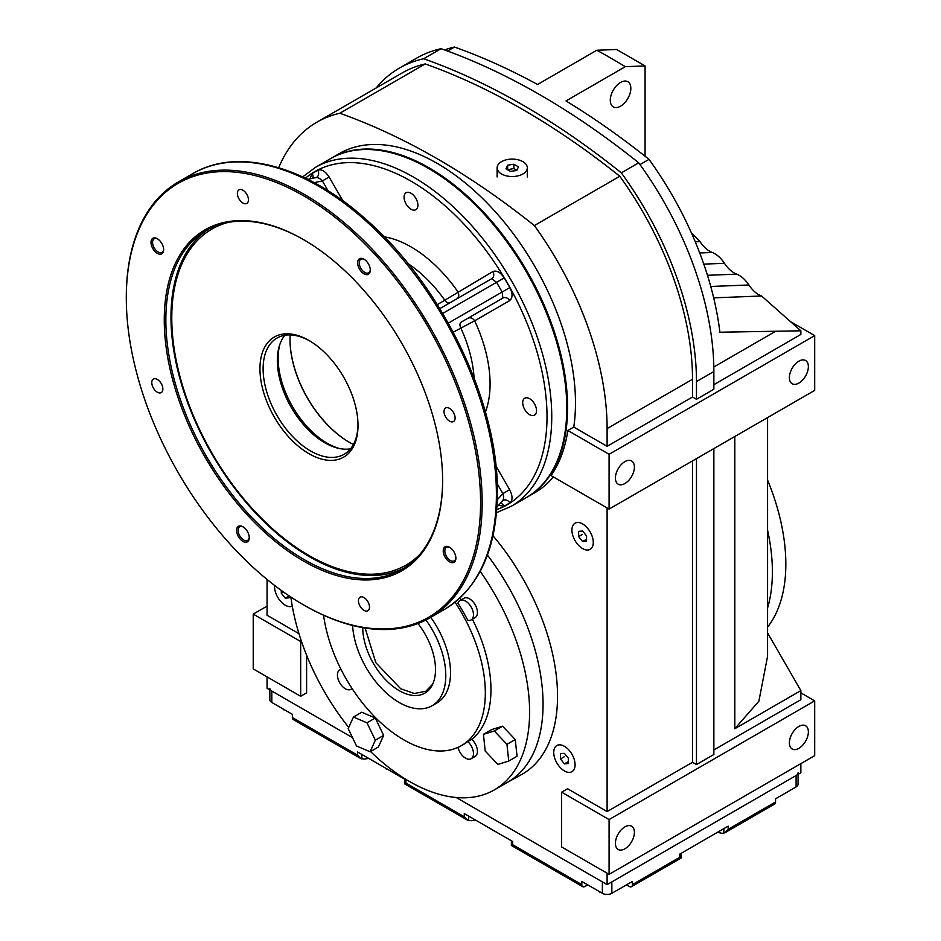 <?xml version="1.0" encoding="UTF-8"?>
<svg xmlns="http://www.w3.org/2000/svg" width="941" height="941" viewBox="0 0 941 941"><rect width="100%" height="100%" fill="white"/><g stroke="black" fill="none" stroke-linecap="round" stroke-linejoin="round"><path stroke-width="1.41" d="M634.399 832.35A13.421 7.751 -60 0 1 628.541 845.853A13.421 7.751 -60 0 1 618.19 849.452A13.421 7.751 -60 0 1 618.19 833.949A13.421 7.751 -60 0 1 631.611 826.21A13.421 7.751 -60 0 1 634.399 832.35M808.366 731.91A13.421 7.751 -60 0 1 802.508 745.413A13.421 7.751 -60 0 1 792.169 749.012A13.421 7.751 -60 0 1 792.169 733.51A13.421 7.751 -60 0 1 805.59 725.758A13.421 7.751 -60 0 1 808.366 731.91M634.399 467.089A13.421 7.751 -60 0 1 628.541 480.604A13.421 7.751 -60 0 1 618.19 484.192A13.421 7.751 -60 0 1 618.19 468.7A13.421 7.751 -60 0 1 631.611 460.949A13.421 7.751 -60 0 1 634.399 467.089M808.366 366.649A13.421 7.751 -60 0 1 802.508 380.152A13.421 7.751 -60 0 1 792.169 383.752A13.421 7.751 -60 0 1 792.169 368.249A13.421 7.751 -60 0 1 805.59 360.509A13.421 7.751 -60 0 1 808.366 366.649M610.274 100.24A14.538 8.398 120 0 0 613.285 106.898A14.538 8.398 120 0 0 627.823 98.499A14.538 8.398 120 0 0 627.823 81.714A14.538 8.398 120 0 0 616.626 85.607A14.538 8.398 120 0 0 610.274 100.24M526.642 497.413A195.716 112.991 -120 0 0 527.042 497.189A195.716 112.991 -120 0 0 567.576 407.594A195.716 112.991 -120 0 0 482.145 210.631A195.716 112.991 -120 0 0 331.326 158.206A195.716 112.991 -120 0 0 330.926 158.429M331.326 158.206L339.231 153.63A195.716 112.991 60 0 1 490.049 206.067A195.716 112.991 60 0 1 575.48 403.03A195.716 112.991 60 0 1 573.775 427.073L567.835 430.496A195.716 112.991 60 0 1 551.05 475.593L609.086 509.093L814.694 390.386L814.694 335.608L790.522 321.646M553.355 476.922A195.716 112.991 60 0 1 534.947 492.625L527.042 497.189M507.328 782.406L521.196 774.784A170.345 98.346 -120 0 0 493.013 535.77M480.204 571.352A169.992 98.146 60 0 1 494.401 789.864L507.846 782.1A169.992 98.146 60 0 0 487.426 555.096A169.992 98.146 60 0 1 506.799 782.7M767.574 608.004A169.992 98.146 -120 0 0 767.574 530.183A169.992 98.146 -120 0 1 767.574 608.004M800.862 398.384L765.268 418.921M767.574 632.928L800.862 690.588L800.862 699.716L713.866 749.942M800.862 763.633L800.862 772.773L607.11 884.622L456.22 797.509L602.369 881.893L602.369 893.303A6.705 3.87 0 0 0 611.85 893.303L632.411 881.435L632.411 884.622A4.47 2.588 60 0 1 631.493 886.681A4.47 2.588 60 0 1 629.258 886.457L626.483 884.858M645.067 65.917L616.602 49.485L596.829 50.249A726.934 419.698 60 0 1 625.295 66.682L645.067 65.917L645.067 156.218M691.27 232.58L700.01 241.637C703.609 247.048 707.679 250.659 712.231 252.47C716.783 254.293 720.865 257.905 724.452 263.315C728.052 268.714 732.122 272.325 736.674 274.149C741.237 275.972 745.307 279.583 748.895 284.982C752.647 290.604 756.882 294.274 761.598 295.992L713.678 297.862M639.998 164.569L649.019 159.37A240.449 138.821 60 0 1 719.9 332.22L800.862 330.809L761.598 295.992M800.862 330.809L800.862 334.455L713.866 384.681M800.862 690.588L734.815 728.722L758.881 701.198L767.574 656.312L767.574 417.604M444.575 49.944A240.449 138.821 60 0 1 454.491 47.05A726.934 419.698 60 0 1 537.523 84.49L596.829 50.249M278.665 167.686A240.449 138.821 60 0 1 316.87 122.201A240.449 138.821 60 0 1 339.819 113.249A726.934 419.698 60 0 1 534.359 225.569A240.449 138.821 60 0 1 607.11 428.59L607.11 446.316L573.775 427.073M567.835 430.496L609.086 454.303L814.694 335.608M376.188 87.948A246.036 142.056 60 0 1 399.478 68.046L416.875 58.001A246.036 142.056 60 0 1 441.058 48.697A732.521 422.921 60 0 1 638.727 162.817A246.036 142.056 60 0 1 713.866 371.519L713.866 389.245L696.469 399.29L692.517 397.008L692.517 379.282A240.449 138.821 -120 0 0 619.766 176.261A726.934 419.698 -120 0 0 425.226 63.941A240.449 138.821 -120 0 0 402.278 72.892L316.87 122.201M607.11 446.316L692.517 397.008M609.086 454.303L609.086 509.093M696.469 458.643L696.469 764.551L692.517 762.269L692.517 460.925M713.866 448.598L713.866 754.506L696.469 764.551M298.967 633.669L267.068 615.249L267.068 579.468M301.367 641.103L300.673 641.503L253.223 614.108L253.223 668.898L300.673 696.293L306.601 692.87L306.601 655.218M269.844 688.306A6.705 3.87 180 0 0 271.808 691.047L352.51 737.638L267.068 688.306L267.068 676.885M607.11 873.213L607.11 884.622M561.636 792.169L561.636 846.959L609.086 874.354L609.086 819.564L561.636 792.169L567.576 788.746L607.11 811.577L607.11 507.952M692.517 762.269L607.11 811.577M609.086 874.354L814.694 755.647L814.694 700.857L609.086 819.564M800.862 692.87L814.694 700.857M253.223 614.108L267.068 606.122M300.673 696.293L300.673 641.503M441.058 48.697L423.662 58.742A732.521 422.921 60 0 1 621.331 172.862A246.036 142.056 60 0 1 696.469 381.564L696.469 399.29M638.727 162.817L621.331 172.862M447.575 51.037L454.491 47.05M625.295 66.682L565.988 100.934A726.934 419.698 60 0 1 649.019 159.37M399.478 68.046A246.036 142.056 60 0 1 423.662 58.742M534.359 225.569L619.766 176.261M339.819 113.249L425.226 63.941M283.488 709.196L284.864 709.996M283.112 708.985L283.488 709.785M599.805 891.821L601.181 892.621M599.441 891.609L599.805 892.409M386.292 768.55L387.668 769.35M385.916 768.338L386.292 769.138M493.049 830.185L494.425 830.985M492.684 829.974L493.049 830.774M587.737 884.858L584.973 886.457A4.47 2.588 -60 0 1 582.726 886.681A4.47 2.588 -60 0 1 581.809 884.622L581.809 881.435L602.369 893.303M475.476 820.046L471.112 820.717L467.454 820.117L464.289 816.788L405.936 783.088L404.771 783.759M368.719 758.411L364.355 759.081L360.697 758.481L357.533 755.141L292.369 717.524A4.47 2.588 120 0 0 293.298 719.571L360.697 758.481M581.809 884.622L512.692 844.724L511.528 845.394M269.844 689.906L269.844 699.716A6.705 3.87 0 0 0 271.808 702.457L292.369 714.325L292.369 717.524M357.533 755.141L357.533 751.953L405.936 779.889L405.936 783.088M464.289 816.788L464.289 813.589L512.692 841.525L512.692 844.724M775.549 801.991L728.181 829.339L725.017 832.679L774.619 804.037A4.47 2.588 -120 0 0 775.549 801.991L775.549 798.791L796.11 786.923A6.705 3.87 0 0 0 798.074 784.182L798.074 774.372M798.074 772.773A6.705 3.87 180 0 1 796.11 775.513L611.85 881.893L611.85 893.303M725.017 832.679L722.276 833.35L717.489 832.315M680.943 857.945L679.79 857.275L679.79 854.087L728.181 826.139L728.181 829.339M681.096 853.322L681.096 858.039L631.493 886.681M501.541 173.979A15.103 8.716 0 0 0 517.997 175.861A15.103 8.716 0 0 0 527.313 167.816A15.103 8.716 0 0 0 512.21 159.1A15.103 8.716 0 0 0 497.119 167.816A15.103 8.716 0 0 0 501.541 173.979M513.88 164.216L518.456 166.851L516.785 170.45L510.54 171.415L505.976 168.78L507.646 165.181L513.88 164.216L513.88 168.545L507.564 169.698M516.868 170.262L513.88 168.545M507.646 165.181L507.646 169.509M593.277 542.428A15.103 8.716 -120 0 0 586.678 527.231A15.103 8.716 -120 0 0 575.045 523.184A15.103 8.716 -120 0 0 575.045 540.616A15.103 8.716 -120 0 0 590.148 549.344A15.103 8.716 -120 0 0 593.277 542.428M578.644 536.617L578.644 531.347L582.597 530.995L586.549 535.911L586.549 541.181L582.597 541.534L578.644 536.617L582.397 534.453M586.349 539.369L582.597 541.534M575.08 764.774A15.103 8.716 -120 0 0 568.493 749.589A15.103 8.716 -120 0 0 556.86 745.543A15.103 8.716 -120 0 0 556.86 762.975A15.103 8.716 -120 0 0 571.952 771.691A15.103 8.716 -120 0 0 575.08 764.774M560.448 758.964L560.448 753.694L564.412 753.341L568.364 758.258L568.364 763.527L564.412 763.88L560.448 758.964L564.212 756.799M568.164 761.716L564.412 763.88M274.631 585.478A15.103 8.716 -120 0 0 280.347 600.993A15.103 8.716 -120 0 0 292.286 606.216M283.464 591.983L281.3 593.23L281.3 590.442M289.205 595.947L289.205 597.806L285.252 598.158L281.3 593.23M289.016 595.982L285.252 598.158M417.957 623.507A51.449 29.7 60 0 1 432.284 685.001A51.449 29.7 60 0 1 391.503 685.248A51.449 29.7 60 0 1 362.755 627.647M432.707 684.131L425.873 691.247L414.334 693.493L400.713 688.765L375.824 662.676L365.132 628.035M425.944 619.966A65.988 38.099 60 0 1 432.119 705.726A65.988 38.099 60 0 1 382.787 689.612A65.988 38.099 60 0 1 352.593 625.471M494.401 789.864A169.992 98.146 60 0 1 370.519 751.518M348.723 727.428A169.992 98.146 60 0 1 290.851 597.041M430.766 617.343A65.988 38.099 60 0 1 436.871 702.986L432.119 705.726M463.937 598.253L459.973 600.534A11.186 6.458 -120 0 0 457.973 603.31A115.225 66.529 -120 0 1 467.759 620.26A11.186 6.458 -120 0 0 471.159 619.907A11.186 6.458 -120 0 0 471.159 606.992A11.186 6.458 -120 0 0 459.973 600.534L463.937 598.253A11.186 6.458 60 0 1 475.111 604.71A11.186 6.458 60 0 1 475.111 617.625L471.159 619.907M341.077 669.486A11.186 6.458 -120 0 0 339.748 669.945A11.186 6.458 -120 0 0 339.748 682.86A11.186 6.458 -120 0 0 350.934 689.318L352.146 688.624L350.934 689.318A11.186 6.458 -120 0 0 352.005 688.412M455.032 602.193A115.19 66.505 60 0 1 460.761 746.001A115.19 66.505 60 0 1 378.658 720.724A115.19 66.505 60 0 1 323.575 615.238M460.761 746.001L462.36 745.119A115.225 66.529 -120 0 0 467.759 741.532L471.782 739.32A11.186 6.458 60 0 1 475.111 743.531A11.186 6.458 60 0 1 475.111 756.446L471.159 758.728A11.186 6.458 -120 0 0 471.159 745.813A11.186 6.458 -120 0 0 467.759 741.532M472.394 619.19A115.331 66.588 60 0 1 471.782 739.32M459.973 597.947A115.331 66.588 60 0 1 461.361 600.064M458.008 747.366A11.186 6.458 -120 0 0 471.159 758.728M353.428 717.042L361.732 712.243L375.306 718.018L383.646 735.38L378.411 746.966L370.107 751.765L356.521 745.99L348.182 728.628L353.428 717.042L367.002 722.817L375.341 740.179L370.107 751.765M483.427 734.345L491.731 729.546L502.6 726.193L515.256 739.555L517.044 756.27L508.74 761.057L497.871 764.421L485.215 751.059L483.427 734.345L494.296 730.992L506.952 744.343L508.74 761.057M502.6 726.193L494.296 730.992M515.256 739.555L506.952 744.343M375.306 718.018L367.002 722.817M383.646 735.38L375.341 740.179M485.415 412.04A111.838 64.564 -120 0 0 474.664 320.799L453.209 332.173M474.076 377.976A100.652 58.107 -120 0 0 460.725 327.833A5.587 3.223 60 0 1 461.137 322.163L502.882 298.05A5.587 4.564 60 0 0 502.882 298.05L502.882 298.05A5.587 4.564 60 0 1 509.634 300.614L474.664 320.799C472.735 317.999 470.488 317.141 467.912 318.246L502.882 298.05L502.165 292.016L496.566 282.324L491.708 278.677L439.8 308.648L491.708 278.677A5.587 4.564 -120 0 0 492.861 271.561L437.318 304.649M410.994 209.208A9.786 5.646 60 0 1 404.595 200.586A9.786 5.646 60 0 1 406.1 192.752A9.786 5.646 60 0 1 415.887 198.398A9.786 5.646 60 0 1 415.887 209.702A9.786 5.646 60 0 1 410.994 209.208M529.607 414.675A9.786 5.646 60 0 1 523.22 406.041A9.786 5.646 60 0 1 524.725 398.208A9.786 5.646 60 0 1 534.5 403.854A9.786 5.646 60 0 1 534.5 415.157A9.786 5.646 60 0 1 529.607 414.675M157.735 238.979A7.834 4.517 -120 0 0 154.195 238.802A7.834 4.517 -120 0 0 154.195 247.836A7.834 4.517 -120 0 0 162.028 252.364A7.834 4.517 -120 0 0 163.64 249.212M157.323 379.423A7.834 4.517 -120 0 0 153.407 379.035A7.834 4.517 -120 0 0 153.407 388.08A7.834 4.517 -120 0 0 161.24 392.597A7.834 4.517 -120 0 0 162.44 386.316A7.834 4.517 -120 0 0 157.323 379.423M243.331 527.019A7.834 4.517 -120 0 0 239.79 526.831A7.834 4.517 -120 0 0 239.79 535.876A7.834 4.517 -120 0 0 247.624 540.393A7.834 4.517 -120 0 0 249.236 537.24M363.967 597.57A7.834 4.517 -120 0 0 360.05 597.182A7.834 4.517 -120 0 0 360.05 606.216A7.834 4.517 -120 0 0 367.884 610.733A7.834 4.517 -120 0 0 369.084 604.463A7.834 4.517 -120 0 0 363.967 597.57M449.974 547.486A7.834 4.517 -120 0 0 446.446 547.297A7.834 4.517 -120 0 0 446.446 556.343A7.834 4.517 -120 0 0 454.268 560.86A7.834 4.517 -120 0 0 455.879 557.707M449.563 408.37A7.834 4.517 -120 0 0 445.646 407.982A7.834 4.517 -120 0 0 445.646 417.016A7.834 4.517 -120 0 0 453.48 421.544A7.834 4.517 -120 0 0 454.679 415.263A7.834 4.517 -120 0 0 449.563 408.37M364.379 259.445A7.834 4.517 -120 0 0 360.85 259.269A7.834 4.517 -120 0 0 360.85 268.303A7.834 4.517 -120 0 0 368.672 272.831A7.834 4.517 -120 0 0 370.284 269.679M242.919 190.223A7.834 4.517 -120 0 0 239.002 189.835A7.834 4.517 -120 0 0 239.002 198.88A7.834 4.517 -120 0 0 246.836 203.397A7.834 4.517 -120 0 0 248.036 197.128A7.834 4.517 -120 0 0 242.919 190.223M303.837 605.063A251.635 145.279 -120 0 0 304.237 605.286A251.635 145.279 -120 0 0 430.049 617.755A251.635 145.279 -120 0 0 482.168 502.553A251.635 145.279 -120 0 0 372.33 249.33A251.635 145.279 -120 0 0 178.414 181.907A251.635 145.279 -120 0 0 126.306 297.109A251.635 145.279 -120 0 0 126.306 297.556M157.323 238.732A8.951 5.164 -120 0 0 150.995 242.39A8.951 5.164 -120 0 0 157.323 253.341A8.951 5.164 -120 0 0 163.652 249.694A8.951 5.164 -120 0 0 157.323 238.732L157.323 238.732M480.58 502.553A250.518 144.632 -120 0 0 303.449 195.74A250.518 144.632 -120 0 0 126.306 298.015A250.518 144.632 -120 0 0 303.437 604.828A250.518 144.632 -120 0 0 480.58 502.553M363.967 259.198A8.951 5.164 -120 0 0 357.639 262.857A8.951 5.164 -120 0 0 363.967 273.807A8.951 5.164 -120 0 0 370.295 270.161A8.951 5.164 -120 0 0 363.967 259.198L363.967 259.198M242.919 526.76A8.951 5.164 -120 0 0 236.591 530.418A8.951 5.164 -120 0 0 242.919 541.381A8.951 5.164 -120 0 0 249.247 537.723A8.951 5.164 -120 0 0 242.919 526.76L242.919 526.76M442.623 480.639A196.834 113.638 -120 0 0 303.449 239.579A196.834 113.638 -120 0 0 164.263 319.928A196.834 113.638 -120 0 0 303.437 561.001A196.834 113.638 -120 0 0 442.623 480.639M449.563 547.239A8.951 5.164 -120 0 0 443.235 550.885A8.951 5.164 -120 0 0 449.563 561.848A8.951 5.164 -120 0 0 455.891 558.189A8.951 5.164 -120 0 0 449.563 547.239L449.563 547.239M496.519 512.633L511.222 506.317L526.242 497.648A195.716 112.991 -120 0 0 566.776 408.053A195.716 112.991 -120 0 0 428.39 168.357A195.716 112.991 -120 0 0 330.538 158.653L315.506 167.333L302.696 176.896M303.837 239.802A195.716 112.991 -120 0 0 206.373 230.333A195.716 112.991 -120 0 0 206.373 456.326A195.716 112.991 -120 0 0 402.089 569.329A195.716 112.991 -120 0 0 442.623 480.181M566.776 407.594A194.599 112.355 -120 0 0 566.776 407.135L566.776 408.053M566.776 407.135A194.599 112.355 -120 0 0 429.178 168.804A194.599 112.355 -120 0 0 428.79 168.58M208.984 228.91A195.716 112.991 -120 0 0 211.513 453.362A195.716 112.991 -120 0 0 404.63 567.788M226.605 222.723A194.034 112.026 -120 0 0 212.36 228.828A194.034 112.026 -120 0 0 212.16 228.934M406.194 565.012A194.034 112.026 -120 0 0 406.394 564.906A194.034 112.026 -120 0 0 418.804 555.613M227.957 222.452A194.034 112.026 -120 0 0 211.96 229.051A194.034 112.026 -120 0 0 211.96 453.103A194.034 112.026 -120 0 0 405.994 565.129A194.034 112.026 -120 0 0 419.71 554.578M358.003 425.403A69.34 40.028 -120 0 0 308.977 340.477A69.34 40.028 -120 0 0 259.951 368.79A69.34 40.028 -120 0 0 308.977 453.703A69.34 40.028 -120 0 0 358.003 425.403M309.777 340.948A67.105 38.746 -120 0 0 277.007 338.066A67.105 38.746 -120 0 0 277.007 415.546A67.105 38.746 -120 0 0 344.112 454.291A67.105 38.746 -120 0 0 358.003 424.473M284.888 335.278A67.105 38.746 -120 0 0 291.24 407.335A67.105 38.746 -120 0 0 350.464 448.857M279.842 344.488A69.34 40.028 -120 0 0 292.498 406.606A69.34 40.028 -120 0 0 339.96 448.634M290.146 334.937A83.878 48.426 -120 0 0 290.004 339.56A83.878 48.426 -120 0 0 349.311 442.294A83.878 48.426 -120 0 0 353.393 444.481M290.004 339.336A84.431 48.744 -120 0 0 349.511 442.411M495.931 465.936L509.634 489.685L502.882 493.578C503.964 497.248 503.717 499.753 502.165 501.106M509.634 489.685C512.763 495.931 512.833 500.341 509.822 502.929A5.587 4.564 60 0 0 503.082 500.365L496.954 506.999M309.907 178.896L312.153 173.462L317.752 170.239C321.493 168.921 325.28 171.191 329.127 177.026L322.375 180.919C319.728 178.155 317.435 177.108 315.494 177.778M317.752 170.239A5.587 4.564 -120 0 1 316.588 177.367L307.789 179.355M502.882 298.05L467.912 318.246L502.894 298.05M384.257 236.826A111.838 64.564 -120 0 1 457.891 291.745C459.349 294.827 458.973 297.203 456.726 298.873M767.574 627.118A169.992 98.146 -120 0 0 767.574 480.028M767.574 478.44L767.574 472.688M734.815 436.506L734.815 728.722M713.831 366.978L774.725 331.82M707.467 275.29L736.674 274.149M703.786 264.115L724.452 263.315M699.728 252.964L712.231 252.47M695.27 241.825L700.01 241.637M713.866 371.519L696.469 381.564M607.11 428.59L692.517 379.282M710.749 286.476L748.895 284.982M271.808 691.047L271.808 702.457M796.11 775.513L796.11 786.923M723.864 828.633L723.864 833.173M679.79 857.275L632.411 884.622M361.85 754.447L361.85 758.975M468.618 816.082L468.618 820.611M449.904 302.814A5.587 3.223 -120 0 1 444.834 300.308A100.652 58.107 -120 0 0 408.088 263.668M496.777 509.61A192.364 111.062 -120 0 0 547.015 416.722A192.364 111.062 -120 0 0 456.503 216.465A192.364 111.062 -120 0 0 305.437 178.202M329.127 177.026L342.83 200.762M492.861 271.561C496.707 270.161 500.494 272.278 504.235 277.901L442.682 313.435M509.634 300.614C512.763 297.979 512.833 293.639 509.822 287.593L504.235 277.901M498.401 505.388L504.235 506.152L509.822 502.929M497.201 483.733L502.882 493.578L497.283 499.777M314.212 182.672L322.375 180.919L328.056 190.752M496.401 494.343A251.635 145.279 -120 0 0 386.563 241.108A251.635 145.279 -120 0 0 192.658 173.697C238.379 146.455 308.448 166.369 369.131 222.217C443.505 288.369 498.565 404.454 497.377 492.966C496.789 549.179 479.087 588.043 444.281 609.533A251.635 145.279 -120 0 0 496.401 494.343M448.281 323.128L509.822 287.593M511.222 506.317A195.716 112.991 -120 0 0 551.755 416.722A195.716 112.991 -120 0 0 466.324 219.771A195.716 112.991 -120 0 0 315.506 167.333M312.153 173.462A5.587 4.564 -120 0 1 312.812 178.272M504.235 506.152A5.587 4.564 60 0 0 500.4 503.188M511.375 840.772L511.375 845.477L582.726 886.681M467.454 820.117L404.618 783.841L404.618 779.136M527.313 176.943L527.313 167.816M497.119 176.943L497.119 167.816M339.748 669.945L340.96 669.251M192.658 173.697L178.414 181.907M444.281 609.533L430.049 617.755M303.437 604.828L304.237 605.286M126.306 298.015L126.306 297.109M429.178 168.804L428.39 168.357"/></g></svg>
